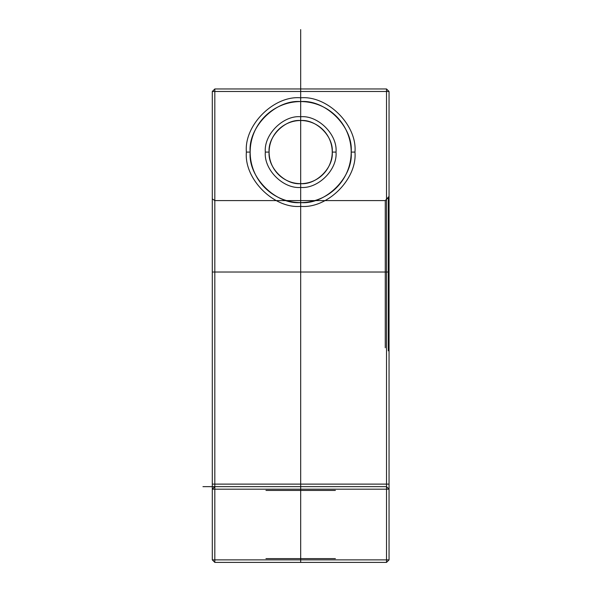<?xml version="1.0" encoding="UTF-8"?>
<svg xmlns="http://www.w3.org/2000/svg" width="592" height="592" viewBox="0 0 592 592"><rect width="100%" height="100%" fill="white"/><g stroke="black" fill="none" stroke-linecap="round" stroke-linejoin="round"><path stroke-width="0.89" d="M212.299 559.877L386.524 559.877L214.822 559.877L214.822 489.177L214.822 562.4L212.299 559.877L214.822 562.4L214.822 559.877L212.299 559.877L212.299 489.177L214.822 489.177L214.822 486.654L386.524 486.654L386.524 91.486L214.822 91.486L386.524 91.486L386.524 88.963L214.822 88.963L214.822 484.123L212.299 484.123L212.299 91.486L214.822 91.486L212.299 91.486L212.299 350.301L212.299 91.486L214.822 88.963L214.822 200.607L214.822 88.963L212.299 91.486L212.299 484.123L214.822 484.123L214.822 88.963L386.524 88.963L389.048 91.486L386.524 88.963L214.822 88.963L212.299 91.486L214.822 88.963L386.524 88.963L386.524 199.267L388.308 197.639L388.308 350.819L388.308 197.639L389.048 196.381L389.048 272.024L385.259 272.024L385.259 347.778L385.259 272.024L214.822 272.024L214.822 200.607L212.299 198.845L214.822 200.607L214.822 272.024L212.299 272.024L214.822 272.024L214.822 347.778L214.822 272.024L389.048 272.024L389.048 91.486L386.524 91.486L386.524 484.123L214.822 484.123L214.822 489.177L212.299 489.177L212.299 484.123L212.299 559.877M386.524 562.4L389.048 559.877L386.524 562.4L214.822 562.4L386.524 562.4L386.524 559.877L386.524 562.4M389.048 489.177L386.524 486.654L389.048 489.177L386.524 489.177L389.048 489.177L389.048 559.877L389.048 489.177L386.524 486.654L386.524 489.177L214.822 489.177L386.524 489.177L386.524 486.654L214.822 486.654L214.822 484.123L386.524 484.123L386.524 486.654L389.048 489.177L389.048 91.486L386.524 88.963L386.524 91.486L389.048 91.486L389.048 489.177M269.108 152.085C267.702 136.471 285.055 119.11 300.677 120.524C316.291 119.11 333.644 136.471 332.238 152.085C333.644 167.706 316.291 185.059 300.677 183.653C285.055 185.059 267.702 167.706 269.108 152.085C267.702 167.706 285.055 185.059 300.677 183.653C316.291 185.059 333.644 167.706 332.238 152.085C333.644 136.471 316.291 119.11 300.677 120.524C285.055 119.11 267.702 136.471 269.108 152.085C267.702 167.706 285.055 185.059 300.677 183.653C316.291 185.059 333.644 167.706 332.238 152.085C333.644 136.471 316.291 119.11 300.677 120.524C285.055 119.11 267.702 136.471 269.108 152.085C267.702 167.706 285.055 185.059 300.677 183.653C316.291 185.059 333.644 167.706 332.238 152.085C333.644 136.471 316.291 119.11 300.677 120.524C285.055 119.11 267.702 136.471 269.108 152.085L265.327 152.085C263.743 134.599 283.183 115.159 300.677 116.735C318.163 115.159 337.603 134.599 336.027 152.085C337.603 169.578 318.163 189.018 300.677 187.435C283.183 189.018 263.743 169.578 265.327 152.085M300.677 486.654L262.167 486.654L300.677 486.654L262.167 486.654L300.677 486.654L300.677 88.963L300.677 562.4L339.179 562.4L262.167 562.4L339.179 562.4L300.677 562.4L300.677 486.654L300.677 490.435L300.677 486.654L300.677 490.435L335.39 490.435L300.677 490.435L335.39 490.435L300.677 490.435L300.677 486.654M300.677 562.4L300.677 490.435L265.956 490.435L300.677 490.435L300.677 562.4L300.677 490.435L300.677 558.611L265.956 558.611L335.39 558.611L300.677 558.611L335.39 558.611L300.677 558.611L300.677 562.4L300.677 29.6M385.259 200.607L386.524 199.267L386.524 88.963L389.048 91.486L389.048 196.381L385.259 200.607L214.822 200.607L385.259 200.607L385.259 272.024L385.259 200.607M332.238 152.085L336.027 152.085M250.172 152.085C247.915 127.102 275.687 99.33 300.677 101.587C325.659 99.33 353.431 127.102 351.174 152.085C353.431 177.075 325.659 204.847 300.677 202.59C275.687 204.847 247.915 177.075 250.172 152.085C247.915 127.102 275.687 99.33 300.677 101.587C325.659 99.33 353.431 127.102 351.174 152.085C353.431 177.075 325.659 204.847 300.677 202.59C275.687 204.847 247.915 177.075 250.172 152.085L246.383 152.085C243.956 178.947 273.815 208.798 300.677 206.371C327.531 208.798 357.39 178.947 354.963 152.085C357.39 125.23 327.531 95.371 300.677 97.798C273.815 95.371 243.956 125.23 246.383 152.085M386.524 484.123L389.048 484.123L386.524 484.123M389.048 559.877L386.524 559.877L389.048 559.877M212.299 489.177L214.822 486.654L386.524 486.654L214.822 486.654L212.299 489.177M389.048 272.024L389.048 352.61L389.048 272.024M386.524 489.177L386.524 559.877L386.524 489.177M300.677 490.435L265.956 490.435L300.677 490.435M351.174 152.085L354.963 152.085M300.677 200.607L300.677 347.778L300.677 200.607M379.161 486.654L202.952 486.654M333.873 486.654L267.473 486.654L333.873 486.654M270.492 142.857A31.561 31.561 0 0 1 323.757 130.558A31.561 31.561 0 0 1 307.773 182.839A31.561 31.561 0 0 1 270.492 142.857M252.377 137.322A50.498 50.498 0 0 1 337.61 117.645A50.498 50.498 0 0 1 312.036 201.295A50.498 50.498 0 0 1 252.377 137.322"/></g></svg>
